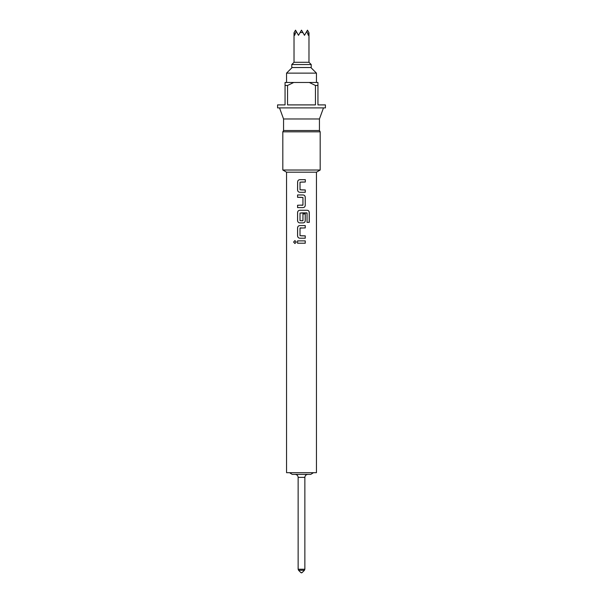 <?xml version="1.0" encoding="UTF-8"?>
<svg xmlns="http://www.w3.org/2000/svg" width="603" height="603" viewBox="0 0 603 603"><rect width="100%" height="100%" fill="white"/><g stroke="black" fill="none" stroke-linecap="round" stroke-linejoin="round"><path stroke-width="0.9" d="M293.616 242.052L294.905 240.589L296.292 242.052L294.905 243.514L293.616 242.052M294.942 243.514L293.691 242.052L294.942 240.597M301.5 189.945L305.276 189.945L305.276 192.297L299.879 192.297C298.538 192.184 297.776 191.445 297.611 190.096L297.648 181.865C297.799 180.531 298.538 179.8 299.857 179.671L305.322 179.671L305.306 182.023L300 182.181L300.03 189.787L305.239 189.945L305.231 192.297M297.611 207.598L297.611 205.239M301.5 197.317L297.573 197.317L297.565 194.957L303.121 194.965C304.409 195.123 305.118 195.854 305.254 197.158L305.246 205.397C305.103 206.708 304.387 207.447 303.09 207.598L297.573 207.598L297.573 205.239L302.94 205.088L302.955 197.475L297.611 197.317L297.611 194.957M299.864 222.899C298.53 222.786 297.776 222.047 297.611 220.706L297.611 212.46C297.776 211.118 298.53 210.387 299.857 210.266L307.206 210.266C308.442 210.387 309.135 211.118 309.279 212.46L309.286 222.349L307.055 222.349L307.055 213.032L300.008 213.032L300.008 220.645L302.796 220.804M305.216 213.952L305.216 220.706C305.08 222.017 304.364 222.748 303.09 222.899L299.849 222.899C298.515 222.778 297.754 222.04 297.573 220.706L297.573 212.46C297.739 211.118 298.5 210.387 299.842 210.266L301.5 210.266M301.5 235.856L305.254 235.856L305.254 238.208L299.864 238.208C298.53 238.087 297.784 237.356 297.611 236.007L297.611 227.768C297.784 226.419 298.53 225.688 299.864 225.567L305.254 225.567L305.254 227.926L300.015 228.085L300.015 235.698L305.216 235.856L305.216 238.208M297.611 243.228L297.611 240.876L305.254 240.876L305.254 243.228L297.573 243.228L297.573 240.876L305.216 240.876L305.216 243.228L301.5 243.228M292.154 67.528L286.553 73.129L316.447 73.129L316.447 82.475M291.784 64.536L311.216 64.536L311.216 67.528L291.784 67.528L291.784 64.536L294.023 62.29L308.977 62.29L308.977 32.743M308.849 32.524L308.352 35.328L306.784 31.356L307.477 30.15L308.849 32.524M296.216 31.356L295.523 30.15L294.151 32.524L294.648 35.328L296.216 31.356L298.508 35.328L300.128 32.524L302.872 32.524L304.492 35.328L306.784 31.356M298.138 477.372L298.138 569.24L304.862 569.24L304.862 477.372L298.138 477.372C297.972 475.571 296.978 474.576 295.146 474.38L307.854 474.38L292.229 474.38L289.538 472.684M286.553 172.179L316.447 172.179L316.447 472.684L286.553 472.684L286.553 172.179L282.815 170.023L320.185 170.023L320.185 131.816L282.815 131.816L283.561 130.519L319.439 130.519L319.439 118.979L323.479 107.892M301.5 220.804L302.955 220.645L302.955 213.952L305.254 213.952L305.254 220.706C305.11 222.017 304.394 222.748 303.105 222.899L301.5 222.899M301.5 227.926L300.173 227.926M301.5 238.208L299.849 238.208C298.515 238.079 297.754 237.348 297.573 236.007L297.573 227.768C297.746 226.419 298.5 225.688 299.849 225.567L301.5 225.567M301.5 192.297L299.864 192.297C298.523 192.176 297.754 191.437 297.565 190.096L297.611 181.865C297.761 180.531 298.508 179.8 299.842 179.671L301.5 179.671M285.053 85.468L285.053 104.899L277.576 104.899L277.576 107.892L325.424 107.892L325.424 104.899L317.947 104.899L317.947 85.468L315.444 85.468L315.444 104.899L287.556 104.899L287.556 85.468L285.053 85.468L285.053 82.475L293.729 82.475L287.556 85.468M283.561 130.519L283.561 118.979L319.439 118.979M315.444 85.468L309.271 82.475L317.947 82.475L317.947 85.468M293.729 82.475L309.271 82.475M313.462 472.684L310.771 474.38L301.5 474.38M300.128 32.524L301.5 30.15L302.872 32.524M305.216 225.567L305.216 227.926M301.5 212.874L306.897 212.874M307.153 210.266C308.389 210.379 309.068 211.11 309.203 212.46L309.203 222.349L306.995 222.349M301.5 194.965L303.121 194.965C304.379 195.123 305.088 195.854 305.216 197.158L305.246 205.397M305.208 205.397C305.073 206.708 304.357 207.447 303.075 207.598M301.5 205.239L302.774 205.239M305.284 179.671L305.306 182.023M305.269 182.023L301.5 182.023M298.575 570.295L300.905 572.631L302.095 572.631L304.425 570.295L298.575 570.295L298.138 569.24M310.846 67.528L316.447 73.129M308.977 62.29L311.216 64.536M304.862 477.372C305.028 475.571 306.023 474.576 307.854 474.38M300.905 572.631L301.432 572.85M316.447 172.179L320.185 170.023M319.439 130.519L320.185 131.816M283.561 118.979L279.521 107.892M282.815 170.023L282.815 131.816M302.095 572.631L301.568 572.85M304.862 569.24L304.425 570.295M294.023 62.29L294.023 32.743M286.553 82.475L286.553 73.129"/></g></svg>
